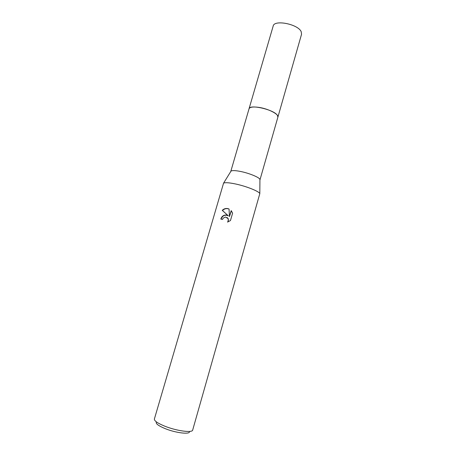 <?xml version="1.0" encoding="UTF-8"?>
<svg xmlns="http://www.w3.org/2000/svg" width="456" height="456" viewBox="0 0 456 456"><rect width="100%" height="100%" fill="white"/><g stroke="black" fill="none" stroke-linecap="round" stroke-linejoin="round"><path stroke-width="0.68" d="M230.747 171.547L249.05 108.767C249.825 107.046 253.108 106.584 258.911 107.388C268.379 108.75 279.129 114.325 277.892 117.089L277.858 117.209M249.027 108.847C249.7 107.057 252.994 106.567 258.911 107.382C268.498 108.762 279.334 114.439 277.869 117.175M230.764 171.433L231.038 171.074C232.246 170.339 235.347 170.453 240.346 171.422C249.01 173.103 259.435 177.395 259.931 179.413L259.926 179.966M235.125 183.888C246.023 186.111 259.213 191.366 259.812 193.629L192.677 430.071C192.455 433.069 176.597 430.954 164.815 426.189C157.662 423.253 154.185 420.865 154.379 419.018L223.56 183.169C224.996 182.371 228.849 182.611 235.125 183.888M226.096 214.998L228.319 215.848L222.243 210.358C223.873 208.757 225.777 208.175 227.949 208.614L229.06 209.019L229.436 216.634L231.181 210.621L232.617 213.117L230.468 220.544L227.527 222.078C228.393 221.04 228.581 219.906 228.08 218.68L225.52 216.988L223.195 218.15L222.517 219.45L220.807 219.091C221.713 216.383 223.474 215.021 226.096 214.998M156.414 421.96C155.399 423.55 158.335 425.779 165.226 428.651C176.141 433.097 190.625 434.693 189.388 431.479M229.066 209.065C226.603 208.17 224.415 208.654 222.488 210.512L228.319 215.848M228.177 215.751C224.899 214.457 222.528 215.591 221.069 219.148M227.082 217.478L228.313 218.823L227.994 221.929M231.38 210.866L229.436 216.634M249.016 108.881L249.044 108.756C249.455 104.031 273.725 109.548 277.351 115.248L277.904 117.089L259.971 179.863M249.044 108.756L273.178 26.055C274.181 19.374 298.207 24.168 301.211 31.732L301.553 34.24L277.904 117.089M259.931 179.413L259.812 193.629M231.038 171.074L223.56 183.169"/></g></svg>
